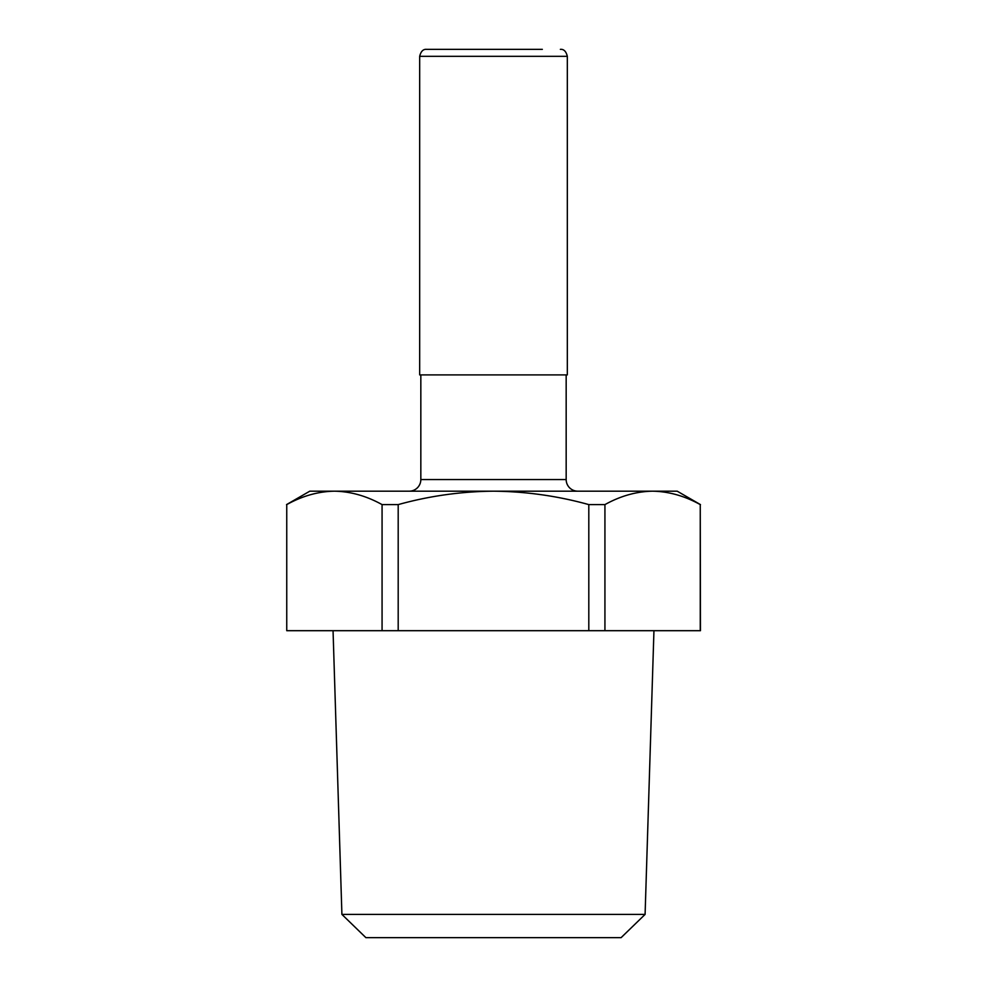 <?xml version="1.0" encoding="UTF-8"?>
<svg xmlns="http://www.w3.org/2000/svg" width="987" height="987" viewBox="0 0 987 987"><rect width="100%" height="100%" fill="white"/><g stroke="black" fill="none" stroke-linecap="round" stroke-linejoin="round"><path stroke-width="1.48" d="M493.5 49.35L426.643 49.35L493.5 49.35M645.091 914.406L621.107 937.65L365.893 937.65L341.909 914.406L645.091 914.406L653.949 630.693M341.909 914.406L333.051 630.693M286.748 630.693L286.748 504.604C302.343 495.943 318.221 491.477 334.408 491.181C318.221 491.477 302.343 495.943 286.748 504.604L286.748 630.693L700.462 630.693L700.252 504.604C684.657 495.943 668.779 491.477 652.592 491.181C636.418 491.477 620.527 495.943 604.932 504.604L604.932 630.693M588.807 630.693L588.807 504.604C557.63 495.943 525.861 491.477 493.5 491.181L677.205 491.181L700.462 504.604M444.668 49.35L542.332 49.35L444.668 49.35M577.79 491.181A11.622 11.622 0 0 1 566.168 479.546L420.832 479.546A11.622 11.622 0 0 1 409.21 491.181M566.168 479.546L566.168 374.9M420.832 479.546L420.832 374.9M567.328 56.321L567.328 374.9L419.672 374.9L419.672 56.321L567.328 56.321C566.106 51.349 563.787 49.029 560.357 49.35M382.068 630.693L382.068 504.604C366.473 495.943 350.582 491.477 334.408 491.181L309.795 491.181L286.538 504.604M334.408 491.181L493.5 491.181C461.139 491.477 429.37 495.943 398.193 504.604L398.193 630.693M700.252 630.693L700.252 504.604M398.193 504.604L382.068 504.604M604.932 504.604L588.807 504.604M419.672 56.321C420.894 51.349 423.213 49.029 426.643 49.35"/></g></svg>
